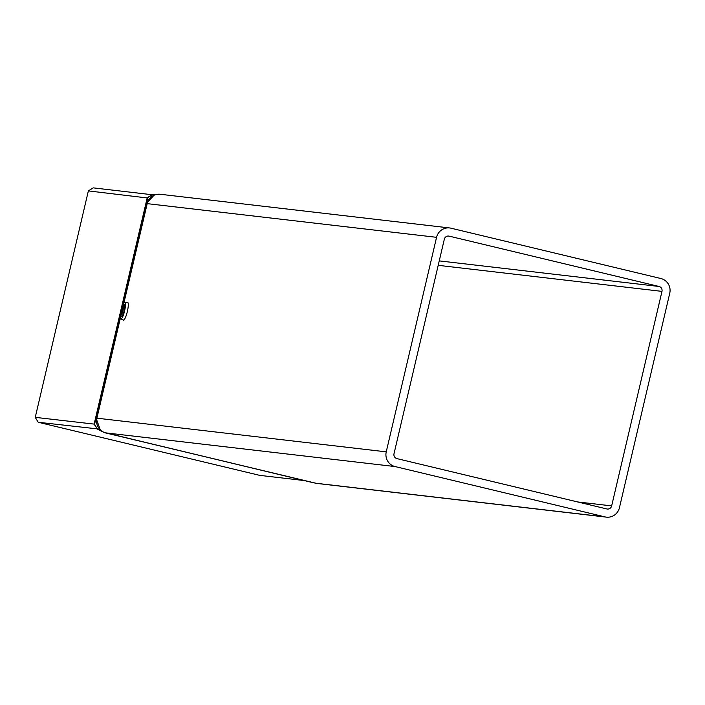 <?xml version="1.0" encoding="UTF-8"?>
<svg xmlns="http://www.w3.org/2000/svg" width="705" height="705" viewBox="0 0 705 705"><rect width="100%" height="100%" fill="white"/><g stroke="black" fill="none" stroke-linecap="round" stroke-linejoin="round"><path stroke-width="1.06" d="M120.502 313.69A8.575 1.745 -76.5 0 0 120.819 318.995A8.575 1.745 -76.5 0 0 120.907 319.021A8.575 1.745 -76.5 0 0 124.6 310.879A8.575 1.745 -76.5 0 0 124.82 302.33L124.82 302.33A8.575 1.745 -76.5 0 0 122.124 306.922M121.013 315.629A6.125 1.243 -76.5 0 0 121.463 316.633A6.125 1.243 -76.5 0 0 121.718 316.563A6.125 1.243 -76.5 0 0 124.071 310.967A6.125 1.243 -76.5 0 0 124.512 304.912A6.125 1.243 -76.5 0 0 124.256 304.719A6.125 1.243 -76.5 0 0 123.463 305.424M122.934 319.788A9.183 1.868 -76.5 0 0 123.349 320.237A9.183 1.868 -76.5 0 0 127.349 311.522A9.183 1.868 -76.5 0 0 127.631 302.375A9.183 1.868 -76.5 0 0 127.059 302.586M619.431 507.767L669.75 293.236A12.249 11.985 96.6 0 0 660.885 278.528L451.015 228.2A12.249 11.985 96.6 0 0 436.562 237.321L386.243 451.852A12.249 11.985 96.6 0 0 395.108 466.569L604.978 516.888A12.249 11.985 96.6 0 0 619.431 507.767M449.631 227.953L160.282 194.272A12.249 11.985 96.6 0 0 147.204 203.639L123.886 303.044M120.352 318.131L96.885 418.171A12.249 11.985 96.6 0 0 105.75 432.879L315.62 483.207A12.249 11.985 96.6 0 0 317.003 483.445L606.353 517.135M611.658 505.899L661.977 291.376A4.08 3.992 96.6 0 0 659.025 286.468L449.156 236.149A4.08 3.992 96.6 0 0 444.335 239.189L394.016 453.72A4.08 3.992 96.6 0 0 396.968 458.62L606.838 508.948A4.08 3.992 96.6 0 0 611.658 505.899L577.642 501.942M120.872 315.205A4.873 0.987 -76.5 0 0 122.978 310.579A4.873 0.987 -76.5 0 0 123.102 305.723A4.873 0.987 -76.5 0 0 122.899 305.785A4.873 0.987 -76.5 0 0 121.031 310.235A4.873 0.987 -76.5 0 0 120.678 315.047A4.873 0.987 -76.5 0 0 120.872 315.205M121.648 313.487L120.934 313.399L121.269 310.385L122.326 307.442L123.049 307.53L121.648 313.487M122.644 310.711L121.269 310.385M123.04 307.609L122.326 307.442M122.265 306.525L146.411 203.551L436.562 237.321M314.474 482.925A14.285 13.985 -83.4 0 1 312.888 482.643L104.957 432.658M100.33 430.543L97.484 429.16L94.532 424.251L120.511 313.478M121.965 307.274L147.645 197.805L152.465 194.765L154.413 194.686M316.589 483.392L104.922 432.782L100.648 430.79L96.056 418.074L120.449 314.077M122.132 306.913L146.376 203.542L154.571 194.633L159.868 194.227M146.376 203.542L147.645 197.805M96.056 418.074L94.532 424.251M97.695 429.257L94.117 424.207L147.23 197.761L152.051 194.721L93.183 187.865L88.363 190.905L35.25 417.351L38.202 422.26L259.74 475.373L304.084 480.537M38.202 422.26L97.308 428.869M35.25 417.351L94.558 424.154M88.363 190.905L147.601 197.99M386.243 451.852L96.885 418.171M661.977 291.376L438.202 265.327M395.108 466.569L105.75 432.879M604.978 516.888L315.62 483.207M659.025 286.468L439.241 260.885M449.156 236.149L448.221 236.043M146.561 203.56A14.285 13.985 -83.4 0 1 149.178 199.268L146.561 203.56M96.92 424.013L96.559 416.091L97.308 416.179L120.335 318.034M123.824 303.132L147.16 203.63M96.911 423.969A14.285 13.985 -83.4 0 1 96.567 416.091L120.396 314.474M97.105 417.254A14.285 13.985 -83.4 0 1 97.308 416.179L97.352 416.188M120.819 318.995L123.798 320.105M124.82 302.33L127.975 302.692M120.678 315.047L121.533 316.519M122.899 305.785L124.327 304.868M96.559 416.091L120.405 314.43M122.247 306.56L146.411 203.551M312.888 482.643L314.5 482.934M154.571 194.633L153.981 194.836"/></g></svg>
